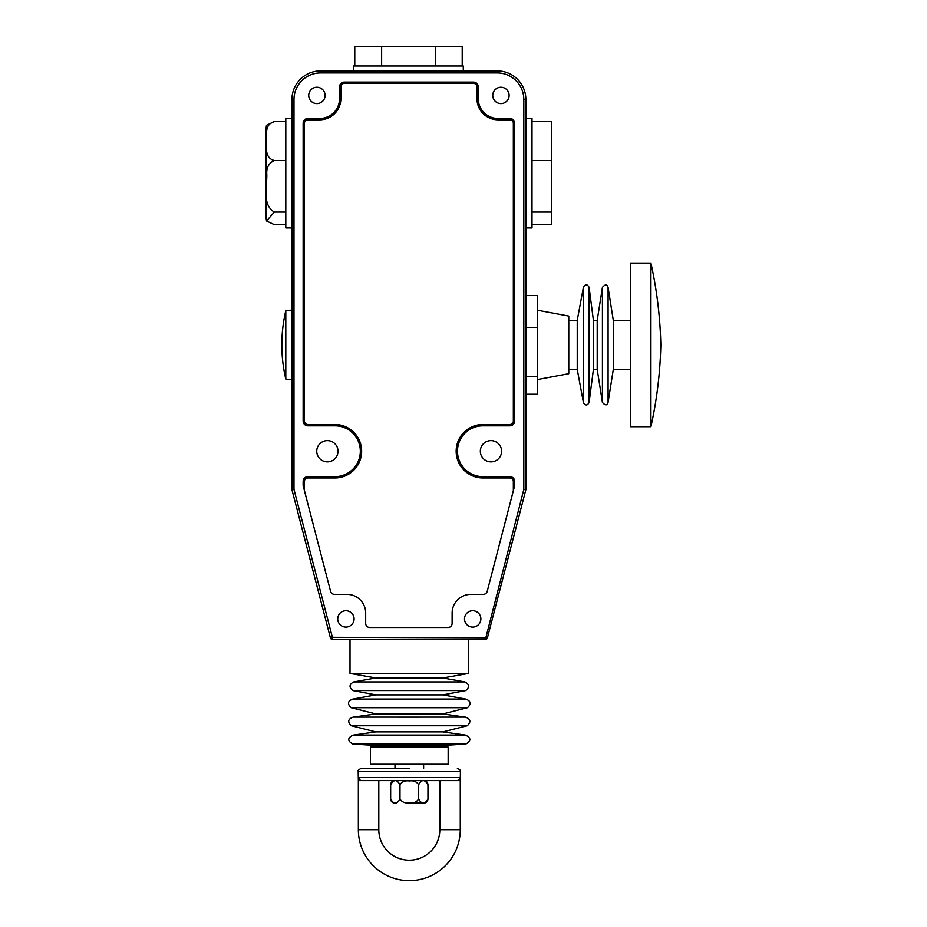 <?xml version="1.0" encoding="UTF-8"?>
<svg xmlns="http://www.w3.org/2000/svg" width="927" height="927" viewBox="0 0 927 927"><rect width="100%" height="100%" fill="white"/><g stroke="black" fill="none" stroke-linecap="round" stroke-linejoin="round"><path stroke-width="1.39" d="M358.355 829.688A50.962 50.962 0 0 0 409.317 880.65A50.962 50.962 0 0 0 460.267 829.688L460.267 780.615L358.355 780.615L358.355 829.688L378.807 829.688A30.51 30.51 0 0 0 409.317 860.198A30.51 30.51 0 0 0 439.815 829.688L460.267 829.688M378.807 829.688L378.807 780.615L439.815 780.615L439.815 829.688M423.871 780.615L394.751 780.615C392.26 780.858 390.904 782.226 390.661 784.706C393.755 779.236 396.872 779.236 399.989 784.706C401.982 781.588 405.099 780.337 409.317 780.94C413.523 780.337 416.629 781.588 418.633 784.706C421.739 779.236 424.844 779.236 427.961 784.706C427.718 782.226 426.362 780.858 423.871 780.615M456.744 780.615A3.071 3.024 90 0 0 459.769 777.544C460.661 779.584 460.661 779.584 459.769 777.544C460.661 779.584 460.661 779.584 459.769 777.544L358.853 777.544C357.961 779.584 357.961 779.584 358.853 777.544C357.961 779.584 357.961 779.584 358.853 777.544A3.071 3.024 90 0 0 361.878 780.615M409.317 768.344L361.252 768.344L409.317 768.344M409.317 764.254L370.464 764.254L370.464 747.081L448.158 747.081L448.158 764.254L409.317 764.254M443.048 747.081L443.048 745.447L375.574 745.447L375.574 747.081M353.129 735.088L465.493 735.088C471.217 737.927 471.31 740.916 465.76 744.08L352.863 744.08C347.312 740.916 347.405 737.927 353.129 735.088L465.493 735.088L442.851 731.89L467.266 725.76C471.252 721.936 470.661 719.062 465.493 717.127L409.317 717.139L465.493 717.127M467.266 725.76L351.356 725.76L375.771 731.89L442.851 731.89M442.851 713.929L467.509 707.695L351.124 707.695L375.771 713.929L442.851 713.929L465.215 717.127M351.124 707.695C347.138 703.871 347.729 700.997 352.897 699.062L465.725 699.062L442.851 694.868L375.771 694.868L352.932 699.062L465.725 699.062C470.893 700.997 471.484 703.871 467.509 707.695M375.771 694.868L352.886 690.557L465.736 690.557C469.757 687.289 469.491 684.404 464.937 681.924L353.685 681.924L375.771 677.961L350.012 673.419L468.61 673.419L468.61 639.363M464.937 681.924L442.851 677.961L375.771 677.961M497.243 72.932L320.568 72.932A26.582 26.582 0 0 0 293.986 99.513L293.986 489.41L332.376 637.312L487.417 637.822A2.039 2.039 0 0 1 485.435 639.363L332.376 639.363A2.039 2.039 0 0 1 330.394 637.822L292.005 489.931A2.039 2.039 0 0 1 291.935 489.41L292.005 489.931A2.039 2.039 0 0 1 291.935 489.41L291.935 99.513A28.633 28.633 0 0 1 320.568 70.892L497.243 70.892A28.633 28.633 0 0 1 525.864 99.513L525.864 489.41A2.039 2.039 0 0 1 525.806 489.931L487.417 637.822A2.039 2.039 0 0 1 485.435 639.363L523.825 489.41L523.825 99.513A26.582 26.582 0 0 0 497.243 72.932L497.243 70.892A28.633 28.633 0 0 1 525.864 99.513L523.825 99.513M291.935 227.938L285.806 227.938L285.806 118.332L291.935 118.332M291.935 379.664L285.806 379.12L285.806 310.684L291.935 310.139M285.806 379.12A149.664 149.664 0 0 1 285.806 310.684M353.697 70.892L353.697 65.979L463.291 65.979L463.291 70.892M525.864 227.938L532.005 227.938L532.005 118.332L525.864 118.332M525.806 489.931L525.864 489.41A2.039 2.039 0 0 1 525.806 489.931L523.825 489.41L525.864 489.41M320.568 72.932L320.568 70.892A28.633 28.633 0 0 0 291.935 99.513L293.986 99.513L293.986 489.282M292.619 489.537L291.959 489.676L292.619 489.537M292.631 489.63L291.959 489.676L292.631 489.63M525.852 489.676L525.169 489.63M331.124 638.935L331.75 638.529L331.124 638.935M486.687 638.935L486.061 638.529L486.687 638.935M330.568 591.31L303.141 485.644L303.141 481.391A4.739 4.739 0 0 1 307.891 476.652L334.914 476.652A25.423 25.423 0 0 0 360.336 451.229A25.423 25.423 0 0 0 334.914 425.817L307.891 425.817A4.739 4.739 0 0 1 303.141 421.067L303.141 123.233A4.739 4.739 0 0 1 307.891 118.494L319.745 118.494A19.791 19.791 0 0 0 339.537 98.702L339.537 86.837A4.739 4.739 0 0 1 344.288 82.097L473.523 82.097A4.739 4.739 0 0 1 478.262 86.837L478.262 98.702A19.791 19.791 0 0 0 498.054 118.494L509.92 118.494A4.739 4.739 0 0 1 514.659 123.233L514.659 421.067A4.739 4.739 0 0 1 509.92 425.817L482.886 425.817A25.423 25.423 0 0 0 457.474 451.229A25.423 25.423 0 0 0 482.886 476.652L509.92 476.652A4.739 4.739 0 0 1 514.659 481.391L514.659 485.644L487.231 591.31A4.09 4.09 0 0 1 483.28 594.369L470.812 594.369A18.691 18.691 0 0 0 452.121 613.06L452.121 623.408A4.09 4.09 0 0 1 448.031 627.498L369.769 627.498A4.09 4.09 0 0 1 365.678 623.408L365.678 613.06A18.691 18.691 0 0 0 346.988 594.369L334.531 594.369A4.09 4.09 0 0 1 330.568 591.31M338.019 451.229A10.637 10.637 0 0 0 327.382 440.603A10.637 10.637 0 0 0 316.744 451.229A10.637 10.637 0 0 0 327.382 461.866A10.637 10.637 0 0 0 338.019 451.229M501.6 451.229A10.637 10.637 0 0 0 490.974 440.603A10.637 10.637 0 0 0 480.337 451.229A10.637 10.637 0 0 0 490.974 461.866A10.637 10.637 0 0 0 501.6 451.229M325.076 95.423A8.181 8.181 0 0 0 316.895 87.242A8.181 8.181 0 0 0 308.726 95.423A8.181 8.181 0 0 0 316.895 103.604A8.181 8.181 0 0 0 325.076 95.423M509.12 95.423A8.181 8.181 0 0 0 500.939 87.242A8.181 8.181 0 0 0 492.758 95.423A8.181 8.181 0 0 0 500.939 103.604A8.181 8.181 0 0 0 509.12 95.423M354.091 618.912A8.181 8.181 0 0 0 345.91 610.731A8.181 8.181 0 0 0 337.729 618.912A8.181 8.181 0 0 0 345.91 627.092A8.181 8.181 0 0 0 354.091 618.912M480.87 618.912A8.181 8.181 0 0 0 472.689 610.731A8.181 8.181 0 0 0 464.508 618.912A8.181 8.181 0 0 0 472.689 627.092A8.181 8.181 0 0 0 480.87 618.912M514.01 488.158L514.01 481.391A4.09 4.09 0 0 0 509.92 477.301L482.886 477.301A26.072 26.072 0 0 1 456.814 451.229A26.072 26.072 0 0 1 482.886 425.157L509.92 425.157A4.09 4.09 0 0 0 514.01 421.067L514.01 123.233A4.09 4.09 0 0 0 509.92 119.143L498.054 119.143A20.452 20.452 0 0 1 477.614 98.702L477.614 86.837A4.09 4.09 0 0 0 473.523 82.746L344.288 82.746A4.09 4.09 0 0 0 340.197 86.837L340.197 98.702A20.452 20.452 0 0 1 319.745 119.143L307.891 119.143A4.09 4.09 0 0 0 303.801 123.233L303.801 421.067A4.09 4.09 0 0 0 307.891 425.157L334.914 425.157A26.072 26.072 0 0 1 360.985 451.229A26.072 26.072 0 0 1 334.914 477.301L307.891 477.301A4.09 4.09 0 0 0 303.801 481.391L303.801 488.158M351.356 725.76C347.37 721.936 347.961 719.062 353.129 717.127L409.317 717.139L353.129 717.127L375.771 713.929M390.661 784.706L390.661 799.016C393.778 804.485 396.883 804.485 399.989 799.016C401.994 802.133 405.099 803.396 409.317 802.794C413.523 803.396 416.64 802.133 418.633 799.016L418.633 784.706M399.989 799.016L399.989 784.706M418.633 799.016C421.75 804.485 424.867 804.485 427.961 799.016C427.718 801.507 426.362 802.863 423.871 803.106L409.317 803.106M427.961 799.016L427.961 784.706M381.634 65.979L381.634 46.35L354.774 46.35L354.774 65.979M381.634 46.35L435.354 46.35L435.354 65.979M435.354 46.35L462.214 46.35L462.214 65.979M274.346 121.622C264.16 124.589 267.011 134.682 266.234 141.113C266.988 147.532 264.218 157.671 274.346 160.568C269.154 162.943 266.617 167.127 266.733 173.129C267.544 185.609 261.449 204.392 274.346 212.074L266.501 220.974L266.176 218.668L266.176 127.59L266.501 125.284L274.346 121.622L285.806 121.622M266.501 220.974L274.346 224.647L285.806 224.647M274.346 212.074L285.806 212.074M274.346 160.568L285.806 160.568M532.005 224.647L551.635 224.647L551.635 121.622L532.005 121.622M551.635 160.568L532.005 160.568M551.635 212.074L532.005 212.074M525.864 327.405L537.648 327.405L537.648 394.23L525.864 394.23M525.864 295.562L537.648 295.562L537.648 327.405M525.864 376.744L537.648 376.744M537.648 379.514L568.772 373.708L568.772 316.084L537.648 310.278M593.419 369.433L593.419 320.36L597.208 320.36L597.208 369.433L593.419 369.433L589.097 402.527C587.301 405.713 585.412 405.759 583.442 402.677L577.243 369.433L577.243 320.36L568.772 320.36M630.487 369.433L613.303 369.433L613.303 320.36L608.089 287.405C607.034 284.16 605.146 284.16 602.423 287.405L602.423 402.399C605.261 405.632 607.139 405.632 608.089 402.399L608.089 287.405M650.928 426.698L630.487 426.698L630.487 263.106L650.928 263.106C656.895 290.047 660.198 317.312 660.824 344.902C660.198 372.492 656.895 399.746 650.928 426.698L650.928 263.106M460.267 780.615L460.429 771.415L358.193 771.415C359.305 770.464 355.806 771.194 361.252 768.344M332.376 639.363A2.039 2.039 0 0 1 330.394 637.822L332.376 637.312L332.376 639.363M513.349 490.684L513.349 481.391A3.43 3.43 0 0 0 509.92 477.961L482.886 477.961L482.886 476.652M292.005 489.931L293.986 489.41L291.935 489.41M482.886 477.961A26.721 26.721 0 0 1 456.165 451.229A26.721 26.721 0 0 1 482.886 424.508L509.92 424.508A3.43 3.43 0 0 0 513.349 421.067L513.349 123.233A3.43 3.43 0 0 0 509.92 119.803L498.054 119.803A21.101 21.101 0 0 1 476.953 98.702L476.953 86.837A3.43 3.43 0 0 0 473.523 83.407L344.288 83.407A3.43 3.43 0 0 0 340.846 86.837L340.846 98.702A21.101 21.101 0 0 1 319.745 119.803L307.891 119.803A3.43 3.43 0 0 0 304.45 123.233L304.45 421.067A3.43 3.43 0 0 0 307.891 424.508L334.914 424.508A26.721 26.721 0 0 1 361.646 451.229A26.721 26.721 0 0 1 334.914 477.961L307.891 477.961A3.43 3.43 0 0 0 304.45 481.391L304.45 490.684M334.914 424.508L334.914 425.817M513.349 481.391L514.659 481.391M509.92 477.961L509.92 476.652M482.886 424.508L482.886 425.817M509.92 424.508L509.92 425.817M513.349 421.067L514.659 421.067M513.349 123.233L514.659 123.233M509.92 119.803L509.92 118.494M498.054 119.803L498.054 118.494M476.953 98.702L478.262 98.702M476.953 86.837L478.262 86.837M473.523 83.407L473.523 82.097M344.288 83.407L344.288 82.097M340.846 86.837L339.537 86.837M340.846 98.702L339.537 98.702M319.745 119.803L319.745 118.494M307.891 119.803L307.891 118.494M304.45 123.233L303.141 123.233M304.45 421.067L303.141 421.067M307.891 424.508L307.891 425.817M334.914 477.961L334.914 476.652M307.891 477.961L307.891 476.652M304.45 481.391L303.141 481.391M583.442 402.677L583.442 287.115L577.243 320.36M589.097 402.527L589.097 287.277C587.301 284.091 585.412 284.033 583.442 287.115M358.355 780.615L358.193 771.415M460.429 771.415C459.317 770.464 462.816 771.194 457.37 768.344M423.627 768.344L423.627 764.254M442.851 745.447L465.76 744.08M442.851 694.868L465.736 690.557M442.851 677.961L468.61 673.419M350.012 673.419L350.012 639.363M352.886 690.557C348.865 687.289 349.131 684.404 353.685 681.924M375.771 731.89L353.407 735.088M375.771 745.447L352.863 744.08M394.995 768.344L394.995 764.254M390.661 799.016C390.904 801.507 392.26 802.863 394.751 803.106M593.419 320.36L589.097 287.277M597.208 320.36L602.423 287.405M630.487 320.36L613.303 320.36M613.303 369.433L608.089 402.399M597.208 369.433L602.423 402.399M577.243 369.433L568.772 369.433"/></g></svg>
